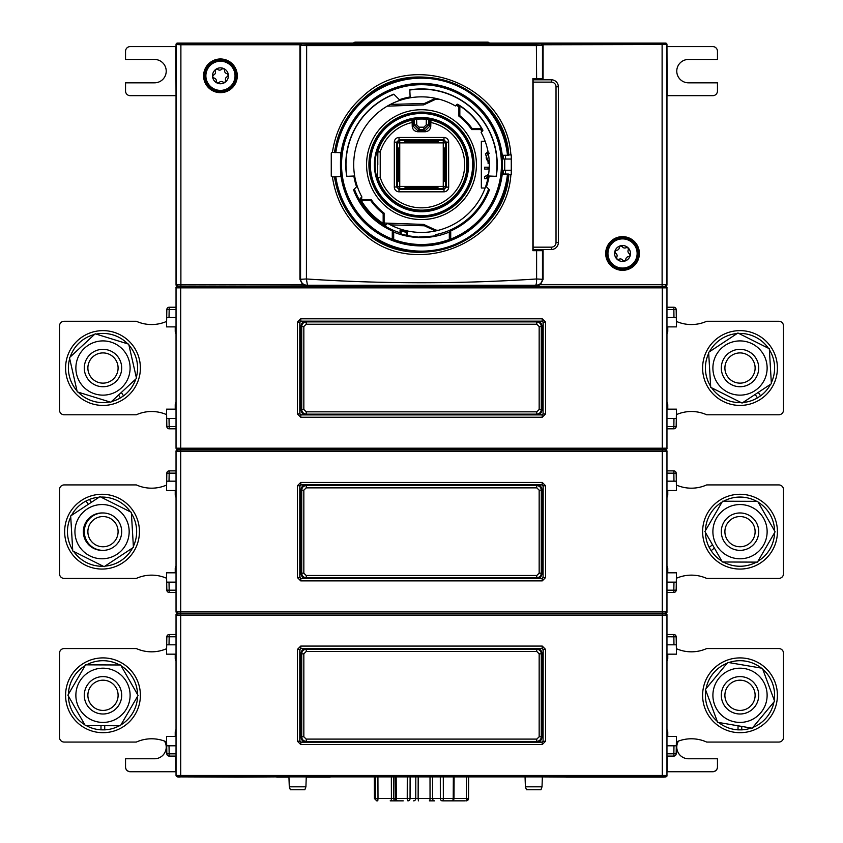 <?xml version="1.0" encoding="UTF-8"?>
<svg xmlns="http://www.w3.org/2000/svg" width="843" height="843" viewBox="0 0 843 843"><rect width="100%" height="100%" fill="white"/><g stroke="black" fill="none" stroke-linecap="round" stroke-linejoin="round"><path stroke-width="1.26" d="M542.26 417.253L300.74 417.253L297.463 413.976L297.463 322.068L299.802 322.068L299.802 413.976L300.74 414.914L542.26 414.914L543.187 413.976L545.526 413.976L542.26 417.253L542.123 414.777L543.061 413.85L543.061 322.205L542.123 321.267L300.877 321.267L299.939 322.205L299.939 413.85L300.877 414.777L542.123 414.777M543.061 413.85L543.187 322.068L542.26 321.141L300.74 321.141L299.939 322.205M300.877 321.267L300.74 318.802L542.26 318.802L545.526 322.068L545.526 413.976M542.123 321.267L542.26 318.802M297.463 413.976L299.939 413.85M543.061 322.205L545.526 322.068M300.74 417.253L300.877 414.777M176.039 347.2L176.039 388.855M176.039 318.675L176.039 330.414M176.039 287.99L176.039 292.068M176.039 405.641L176.039 417.369M176.039 443.976L176.039 448.054M665.559 449.593L666.961 448.191L666.961 287.863C667.256 286.525 665.696 286.051 662.282 286.441L662.282 287.853L666.961 287.863L665.559 286.462L662.282 286.441L177.441 286.462L176.039 287.863L176.039 448.191L177.441 449.593L665.559 449.593L666.961 448.191L666.961 287.863L665.559 286.462M306.188 411.827L536.812 411.827L539.162 409.498L541.28 409.498C541.122 412.269 539.562 413.818 536.601 414.155L306.399 414.155C303.427 413.818 301.868 412.269 301.72 409.498L303.838 409.498L306.188 411.827L306.399 414.155L305.777 414.777C302.943 414.503 301.383 412.944 301.109 410.109L301.109 325.935C301.383 323.111 302.943 321.552 305.777 321.267L306.399 321.889L306.188 324.228L303.838 326.547L303.838 409.498M539.162 409.498L539.162 326.547L541.28 326.547L541.28 409.498L541.891 410.109C541.606 412.944 540.057 414.503 537.223 414.777L536.601 414.155L536.812 411.827M301.109 410.109L301.72 409.498L301.72 326.547L303.838 326.547M301.109 325.935L301.72 326.547C301.878 323.775 303.438 322.226 306.399 321.889L536.601 321.889C539.562 322.226 541.122 323.786 541.28 326.547L541.891 325.935C541.606 323.111 540.057 321.552 537.223 321.267L536.601 321.889L536.812 324.228L306.188 324.228M539.162 326.547L536.812 324.228M541.891 410.109L541.891 325.935M542.26 580.89L300.74 580.89L297.463 577.613L297.463 485.716L299.802 485.716L299.802 577.613L300.74 578.551L542.26 578.551L543.187 577.613L545.526 577.613L542.26 580.89L542.123 578.414L543.061 577.487L543.061 485.842L542.123 484.915L300.877 484.915L299.939 485.842L299.939 577.487L300.877 578.414L542.123 578.414M543.061 577.487L543.187 485.716L542.26 484.778L300.74 484.778L299.939 485.842M300.877 484.915L300.74 482.438L542.26 482.438L545.526 485.716L545.526 577.613M542.123 484.915L542.26 482.438M297.463 577.613L299.939 577.487M543.061 485.842L545.526 485.716M300.74 580.89L300.877 578.414M176.039 510.837L176.039 509.899L176.039 510.837M176.039 451.637L176.039 611.828L177.441 613.23L662.282 613.24L665.559 613.23L666.961 611.828L666.961 451.5L665.559 450.099L662.282 450.088L177.441 450.099L176.039 451.5L176.039 611.691M306.188 575.463L536.812 575.463L539.162 573.145L541.28 573.145C541.122 575.906 539.562 577.466 536.601 577.803L306.399 577.803C303.427 577.466 301.868 575.906 301.72 573.145L303.838 573.145L306.188 575.463L306.399 577.803L305.777 578.414C302.943 578.14 301.383 576.58 301.109 573.746L301.109 489.583C301.383 486.748 302.943 485.189 305.777 484.915L306.399 485.526L306.188 487.865L303.838 490.183L303.838 573.145M539.162 573.145L539.162 490.183L541.28 490.183L541.28 573.145L541.891 573.746C541.606 576.58 540.057 578.14 537.223 578.414L536.601 577.803L536.812 575.463M301.109 573.746L301.72 573.145L301.72 490.183L303.838 490.183M301.109 489.583L301.72 490.183C301.878 487.423 303.438 485.863 306.399 485.526L536.601 485.526C539.562 485.863 541.122 487.423 541.28 490.183L541.891 489.583C541.606 486.748 540.057 485.189 537.223 484.915L536.601 485.526L536.812 487.865L306.188 487.865M539.162 490.183L536.812 487.865M541.891 573.746L541.891 489.583M542.26 744.527L300.74 744.527L297.463 741.26L297.463 649.352L299.802 649.352L299.802 741.26L300.74 742.188L542.26 742.188L543.187 741.26L545.526 741.26L542.26 744.527L542.123 742.061L543.061 741.123L543.061 649.479L542.123 648.552L300.877 648.552L299.939 649.479L299.939 741.123L300.877 742.061L542.123 742.061M543.061 741.123L543.187 649.352L542.26 648.415L300.74 648.415L299.939 649.479M300.877 648.552L300.74 646.075L542.26 646.075L545.526 649.352L545.526 741.26M542.123 648.552L542.26 646.075M297.463 741.26L299.939 741.123M543.061 649.479L545.526 649.352M300.74 744.527L300.877 742.061M176.039 674.474L176.039 716.129M176.039 645.959L176.039 658.625M176.039 615.274L176.039 619.352M176.039 732.915L176.039 744.654M176.039 771.261L176.039 775.328M665.559 776.867L666.961 775.465L666.961 615.137C667.256 613.799 665.696 613.335 662.282 613.725L662.282 615.127L666.961 615.137L665.559 613.736L662.282 613.725L177.441 613.736L176.039 615.137L176.039 775.465L177.441 776.867L665.559 776.867L666.961 775.465L666.961 615.137L665.559 613.736M306.188 739.1L536.812 739.1L539.162 736.782L541.28 736.782C541.122 739.543 539.562 741.102 536.601 741.44L306.399 741.44C303.427 741.102 301.868 739.543 301.72 736.782L303.838 736.782L306.188 739.1L306.399 741.44L305.777 742.061C302.943 741.777 301.383 740.217 301.109 737.383L301.109 653.22C301.383 650.385 302.943 648.825 305.777 648.552L306.399 649.173L306.188 651.502L303.838 653.831L303.838 736.782M539.162 736.782L539.162 653.831L541.28 653.831L541.28 736.782L541.891 737.383C541.606 740.217 540.057 741.777 537.223 742.061L536.601 741.44L536.812 739.1M301.109 737.383L301.72 736.782L301.72 653.831L303.838 653.831M301.109 653.22L301.72 653.831C301.878 651.059 303.438 649.51 306.399 649.173L536.601 649.173C539.562 649.51 541.122 651.059 541.28 653.831L541.891 653.22C541.606 650.385 540.057 648.825 537.223 648.552L536.601 649.173L536.812 651.502L306.188 651.502M539.162 653.831L536.812 651.502M541.891 737.383L541.891 653.22M399.919 800.85L397.548 800.85A2.339 1.254 -90 0 1 396.294 798.521L407.232 798.521L407.285 777.12M465.21 800.85L443.007 800.85M403.239 800.85L390.204 800.85M394.345 800.85L399.076 800.85L394.345 800.85M393.692 777.12L393.755 798.521A2.339 2.139 -90 0 0 395.894 800.85L399.076 800.85M432.575 777.12L432.617 798.521A2.339 1.918 -90 0 0 434.535 800.85L429.382 800.85A2.339 0.664 -90 0 0 430.046 798.521L430.014 777.12M443.302 777.12L443.344 798.521L453.987 798.521A2.339 2.339 0 0 1 451.648 800.85A2.339 1.57 -90 0 0 453.218 798.521L453.344 777.12M426.231 124.901L423.892 127.198L419.097 127.198L419.097 129.443L423.892 129.443L428.476 124.943L426.231 124.901L426.326 119.274L428.571 119.748L429.814 121.118L429.74 126.229L425.167 130.728L417.833 130.728L419.097 129.443L414.524 124.943L414.429 119.748L416.663 119.274A45.638 45.638 0 0 1 426.326 119.274L426.442 118.241A46.66 46.66 0 0 0 416.558 118.241L413.218 118.758L414.103 119.98L412.891 118.979L411.942 120.127L412.153 122.477A43.193 43.193 0 0 0 380.214 151.951L377.875 151.951L377.548 178.463L377.548 150.834L377.875 151.951L377.98 151.266L380.214 151.951L380.214 177.336L377.875 177.336L377.664 179.201L377.548 150.834L377.548 178.463M429.814 122.456L430.836 122.477L431.058 120.127L429.772 118.758L426.442 118.241M419.097 127.198L416.769 124.901L416.558 118.241M417.833 131.761L417.833 130.728L413.249 126.229L413.186 122.456L412.153 122.477L412.227 126.25C412.554 129.537 414.429 131.371 417.833 131.761L425.167 131.761C428.529 131.413 430.404 129.58 430.773 126.25L430.836 122.477A43.193 43.193 0 0 1 426.937 207.494A43.193 43.193 0 0 1 380.214 177.336L377.98 178.021A45.533 45.533 0 0 0 466.99 166.535A45.533 45.533 0 0 0 431.058 120.127L429.814 121.118M413.186 122.456L413.186 121.118L411.942 120.127A45.533 45.533 0 0 0 377.98 151.266L377.664 150.096L377.548 150.834M397.959 157.63L397.959 171.656M377.812 164.648L377.759 157.63L377.812 164.648M467.191 160.591L466.737 171.656L466.737 157.63L467.191 160.591M445.062 164.648L445.03 157.63L445.062 164.648M438.455 140.96A0.843 0.843 152.2 0 1 439.108 140.644L443.26 140.644L443.26 142.888L397.496 142.888A2.244 2.244 135 0 1 399.74 140.644L403.881 140.644A0.843 0.843 -152.2 0 1 404.545 140.96L437.654 141.361L438.455 140.96L437.886 140.444A0.843 0.843 143.3 0 1 438.655 139.938L439.108 140.644L437.654 141.793L405.346 141.793L403.881 140.644L404.345 139.938A0.843 0.843 -143.3 0 1 405.114 140.444L404.545 140.96L405.241 141.35M398.212 148.494L397.812 147.694L397.295 148.263A0.843 0.843 53.3 0 1 396.79 147.483L397.496 147.03L398.644 148.494L397.928 149.211L397.928 180.086L398.644 180.802L397.496 182.257A0.843 0.843 117.8 0 1 397.812 181.593L398.212 148.494M405.241 187.936L404.545 188.326A0.843 0.843 -27.8 0 1 403.881 188.653L405.346 187.504L437.654 187.504L439.108 188.653L438.655 189.359A0.843 0.843 36.7 0 1 437.886 188.843L438.455 188.326L437.654 187.936L405.346 187.936L404.545 188.326L405.114 188.843A0.843 0.843 -36.7 0 1 404.345 189.359L403.881 188.653L399.74 188.653A2.244 2.244 45 0 1 397.496 186.408L397.496 182.257L396.79 181.803A0.843 0.843 126.7 0 1 397.295 181.024L397.812 181.593M446.21 181.803L445.504 182.257L444.356 180.802L444.356 148.494L445.504 147.03L446.21 147.483A0.843 0.843 -53.3 0 1 445.694 148.263L445.178 147.694L444.788 148.494L444.788 180.802L445.178 181.593L445.694 181.024A0.843 0.843 -126.7 0 1 446.21 181.803L445.705 149.211L446.221 180.086M404.345 139.938L436.937 139.917L436.937 141.076A1.033 1.033 111.8 0 0 437.886 140.444L406.063 140.433L405.346 141.793M428.897 119.98L430.109 118.979A46.47 46.47 0 0 1 460.225 190.339A46.47 46.47 0 0 1 382.775 190.339A46.47 46.47 0 0 1 412.88 118.979L413.218 118.758M377.664 179.201L377.664 150.096M533.103 78.62L533.103 250.677M439.15 285.229L533.05 285.229L533.703 285.882L439.171 285.882L435.525 285.851L435.525 285.261L439.15 285.229L439.171 285.882M511.279 155.291L511.279 173.995M543.092 279.339L543.092 249.507L543.082 250.677L532.871 250.677L532.871 78.62L543.082 78.62L543.082 79.79L543.092 44.816A1.401 1.401 -45 0 0 543.092 44.763L666.961 44.489A1.401 1.401 -45 0 0 665.559 43.088L666.792 44.658L666.792 284.639L540.532 284.523L543.092 279.339L536.612 278.97C459.878 284.007 383.144 284.007 306.42 278.97L299.939 279.339L299.939 44.816L300.877 45.49L306.42 45.617L536.612 45.617L542.47 45.438L543.092 44.816M439.171 43.415L533.703 43.415L533.05 44.068L439.15 44.068L439.171 43.415L435.525 43.446L435.525 44.036L439.15 44.068M309.118 43.499L311.952 44.068L403.85 44.068L403.829 43.415L309.107 43.488M311.446 285.882L309.107 285.798L311.952 285.229L403.85 285.229L403.829 285.882L311.446 285.882L311.457 285.229M435.525 43.446L407.475 43.446L407.475 44.036L403.85 44.068M407.475 43.446L403.829 43.415M385.694 224.533L385.968 225.007L387.611 223.363A67.798 67.798 0 0 0 401.247 229.338L401.426 230.044A0.938 0.938 166.6 0 0 400.214 230.961L401.152 230.94L401.205 233.975L400.256 233.648L400.046 230.255L401.247 229.338A67.798 67.798 0 0 0 485.789 186.155L489.435 189.801A72.445 72.445 0 0 1 450.72 230.94L449.319 232.067A72.941 72.941 0 0 1 393.681 232.067L392.28 230.94A72.445 72.445 0 0 1 353.554 189.801L356.568 186.798A68.61 68.61 0 0 1 353.839 176.018L354.661 175.987A67.798 67.798 0 0 1 410.162 97.809L409.814 89.843A75.712 75.712 0 0 1 496.306 176.335L489.161 176.018A68.61 68.61 0 0 1 486.432 186.798L485.789 186.155A67.798 67.798 0 0 0 481.132 132.404L482.807 130.739L482.417 129.896L481.648 131.139L482.006 130.128A69.663 69.663 0 0 0 481.342 128.979M360.193 198.558L360.994 199.169L360.193 198.558L361.858 196.883A67.798 67.798 0 0 1 354.661 175.987L346.694 176.335A75.712 75.712 0 0 1 393.818 94.174L399.35 99.706A68.61 68.61 0 0 1 410.119 96.987L410.162 97.809A67.798 67.798 0 0 1 455.389 105.933L457.633 105.09L457.032 104.279L457.875 104.69A70.138 70.138 0 0 1 459.846 105.923L460.647 106.45L459.835 107.261L459.835 115.691A62.182 62.182 0 0 1 472.196 128.642L471.711 129.58L480.731 129.58L481.68 128.631A70.138 70.138 0 0 1 482.417 129.896L482.881 130.18A70.401 70.401 0 0 0 457.601 104.205M393.976 94.332A75.512 75.512 0 0 0 346.894 176.324M406.516 230.761L407.264 232.299A0.938 0.938 178.8 0 0 406.526 231.403L406.516 230.761M407.317 235.439L406.379 235.292L406.326 232.31L407.264 232.299L407.327 235.713L419.161 237.178M419.161 245.471A80.865 80.865 0 0 1 409.814 244.66L407.475 244.512A81.086 81.086 0 0 0 435.525 244.512L433.186 244.691A80.896 80.896 0 0 1 419.161 245.503L419.161 245.503M605.695 253.48A16.839 16.839 0 0 1 630.964 238.896A16.839 16.839 0 0 1 630.964 268.063A16.839 16.839 0 0 1 605.695 253.48M450.12 240.308A80.896 80.896 0 0 0 425.03 83.826A80.896 80.896 0 0 0 392.88 240.308L393.744 240.529A80.791 80.791 0 0 0 449.256 240.529L450.72 239.423L450.72 231.403M449.256 240.529L449.319 239.507A79.864 79.864 0 0 1 393.681 239.507L393.681 232.067M449.319 232.067L449.319 239.507M392.88 240.213L392.28 239.075A79.959 79.959 0 0 1 357.759 116.366A79.959 79.959 0 0 1 485.231 116.366A79.959 79.959 0 0 1 450.72 239.075M392.88 240.308L392.28 239.423M450.12 240.213L450.72 239.328M237.294 75.817A16.839 16.839 0 0 1 212.036 90.401A16.839 16.839 0 0 1 212.036 61.223A16.839 16.839 0 0 1 237.294 75.817M237.052 75.817A16.597 16.597 0 0 0 220.455 59.21A16.597 16.597 0 0 0 203.858 75.817A16.597 16.597 0 0 0 220.455 92.414A16.597 16.597 0 0 0 237.052 75.817M639.142 253.48A16.597 16.597 0 0 0 622.545 236.883A16.597 16.597 0 0 0 605.938 253.48A16.597 16.597 0 0 0 622.545 270.076A16.597 16.597 0 0 0 639.142 253.48M540.532 284.523L536.601 285.925L536.18 285.261C539.973 284.85 542.07 282.753 542.47 278.97L542.47 250.677M536.601 285.925L177.441 286.209L306.43 285.925L306.852 285.261C303.048 284.85 300.951 282.753 300.561 278.97L300.561 45.438L301.963 44.036L301.288 43.362L180.887 43.362L180.887 44.763L299.939 44.763L301.288 43.362M299.939 279.339L302.489 284.523L176.039 284.808L176.039 44.489L180.887 44.763L180.887 285.925M306.43 285.925L302.489 284.523M665.39 43.256L541.733 43.362L543.092 44.763M403.829 285.882L435.525 285.851M435.525 285.261L403.85 285.229M665.559 286.209A1.401 1.401 45 0 0 666.961 284.808L665.39 286.04M176.039 284.808A1.401 1.401 135 0 0 177.441 286.209M177.61 286.04L176.208 284.639L176.208 44.658L177.441 43.088A1.401 1.401 -135 0 0 176.039 44.489M496.095 176.324A75.512 75.512 0 0 0 409.814 90.043M511.279 174.364L508.856 174.322C504.588 242.057 413.628 277.737 364.302 231.267C347.769 216.767 337.822 198.642 334.481 176.893L332.427 176.935C335.756 199.127 345.767 217.684 362.469 232.594C412.849 280.982 506.706 244.301 510.9 174.364M332.427 176.935L331.267 176.229L331.267 153.057L331.963 152.362L341.088 152.72C340.256 152.246 340.256 177.041 341.088 176.566L334.481 176.893M511.279 154.933L510.869 154.933C506.759 84.974 412.817 48.304 362.479 96.703C345.756 111.592 335.746 130.149 332.416 152.362M407.475 44.036L435.525 44.036M306.852 285.261L307.442 285.229L306.42 278.97L306.652 44.215L301.963 44.036M393.681 239.507L392.28 239.328M393.744 240.529L393.649 239.728M407.475 285.261L407.475 285.851M401.205 233.975A72.245 72.245 0 0 0 406.379 235.292M488.645 189.001A71.423 71.423 0 0 1 435.694 234.649L435.673 235.545L433.186 236.103L419.161 237.02M400.046 230.255L400.088 232.784A71.423 71.423 0 0 1 354.355 189.001M400.088 232.784L400.256 233.648M341.078 176.598A81.307 81.307 0 0 0 502.259 174.027L502.259 155.27A81.307 81.307 0 0 0 341.078 152.699M666.961 44.489L666.961 284.808M392.28 231.403L392.28 239.233M472.196 128.642L480.352 128.642L481.184 127.809L481.68 128.631M480.352 128.642L480.763 129.58A68.863 68.863 0 0 1 481.416 130.707M459.835 115.691L458.898 116.144A61.244 61.244 0 0 1 471.711 129.58M383.618 223.669A70.138 70.138 0 0 1 383.144 223.363L382.343 222.847L383.165 222.025L383.165 213.606L384.092 213.142A61.244 61.244 0 0 1 371.278 199.707L370.794 200.645L362.648 200.645L361.805 201.488L361.31 200.655A70.138 70.138 0 0 1 360.583 199.401M383.165 213.606A62.182 62.182 0 0 1 370.794 200.645M371.278 199.707L362.237 199.707A68.863 68.863 0 0 1 361.573 198.579L360.994 199.169A69.663 69.663 0 0 0 361.658 200.318M383.481 223.026A69.663 69.663 0 0 0 384.197 223.479M385.177 223.153A68.863 68.863 0 0 1 384.092 222.468L384.092 213.142M386.368 223.859L387.611 223.363M382.343 222.847A70.138 70.138 0 0 1 361.805 201.488M360.119 199.117A70.401 70.401 0 0 0 385.399 225.081L385.114 224.607M385.968 225.007L385.399 225.081M481.132 132.404L481.648 131.139M334.871 176.608A87.451 87.451 0 0 0 508.445 174.037L502.259 174.027M502.259 155.27L508.445 155.249A87.451 87.451 0 0 0 334.871 152.678M334.481 152.393C337.822 130.633 347.769 112.509 364.313 98.03C413.607 51.549 504.641 87.219 508.814 154.964L510.869 154.933M481.184 127.809A70.138 70.138 0 0 0 460.647 106.45M177.441 43.088L665.559 43.088M536.612 78.62L536.38 44.215L306.652 44.215M361.858 196.883L361.573 198.579M459.509 106.26A69.663 69.663 0 0 0 457.633 105.09L456.632 105.428M457.054 105.67A68.863 68.863 0 0 1 458.898 106.829L458.898 116.144M307.442 285.229L535.579 285.229C536.274 284.734 536.622 282.647 536.612 278.97L536.612 250.677M505.526 174.027L505.526 170.254L511.279 170.254L511.279 159.032L505.526 159.032L505.526 155.27M361.31 200.655L362.258 199.707L362.648 200.645M383.144 223.363L384.092 222.415L383.165 222.025M459.856 105.923L458.898 106.871L459.835 107.261M457.032 104.279L455.389 105.933M482.881 130.18L482.807 130.739M385.198 224.754L385.82 224.765M390.404 224.891L424.377 225.776L435.515 230.971M435.515 98.315L424.377 103.51L390.404 104.406M439.15 99.189L435.863 99.189L438.328 98.979M424.377 103.51L423.692 104.869L436.916 98.694M387.222 106.155L423.692 104.869M505.526 170.254L503.187 170.339L503.187 174.027M503.187 155.27L503.187 158.958L505.526 159.032M437.011 230.634L423.692 224.428L424.377 225.776M423.692 224.428L385.367 223.089L383.302 223.774M533.103 249.507L551.343 249.507A7.018 7.018 0 0 0 558.351 242.489L558.351 86.797A7.018 7.018 0 0 0 551.343 79.79A7.018 7.018 0 0 1 558.351 86.797A7.018 7.018 0 0 0 551.343 79.79L533.103 79.79M438.328 230.318L435.863 230.097M178.379 286.209L664.621 286.209M178.379 43.088L664.621 43.088M176.039 283.87L176.039 45.427M666.961 283.87L666.961 45.427M504.725 159.032L504.725 170.265L504.725 159.032M485.136 188.021L481.342 188.021L481.342 141.266L485.136 141.266L481.342 141.266L481.342 188.021L485.136 188.021M489.741 43.088L354.06 42.614L477.602 42.15M472.638 164.648A51.138 51.138 0 0 0 395.925 120.349A51.138 51.138 0 0 0 395.925 208.938A51.138 51.138 0 0 0 472.638 164.648M369.171 164.648A52.319 52.319 0 0 1 421.5 112.319A52.319 52.319 0 0 1 473.819 164.648A52.319 52.319 0 0 1 421.5 216.967A52.319 52.319 0 0 1 369.171 164.648M382.912 191.656A47.103 47.103 0 0 1 417.401 117.714A47.103 47.103 0 0 1 464.187 184.554A47.103 47.103 0 0 1 382.912 191.656M276.567 286.441L276.567 286.209A1.401 1.338 -90 0 0 275.819 286.441M261.962 286.441A1.401 1.401 0 0 1 262.742 286.209L262.521 286.441M251.425 286.441A1.401 1.401 0 0 0 250.634 286.209L250.866 286.441M354.871 42.15L488.013 42.15M486.632 178.674A66.629 66.629 0 0 0 487.296 175.102M487.981 169.043A66.629 66.629 0 0 0 488.076 167.199M488.118 163.563A66.629 66.629 0 0 0 488.044 161.319M487.349 154.543A66.629 66.629 0 0 0 486.969 152.309M489.319 153.205C485.779 155.344 485.252 157.968 487.77 161.087L489.235 161.982M487.823 178.674L484.62 178.674L484.62 176.693L488.592 174.322M489.151 169.043L484.62 169.043L484.62 167.199L489.246 167.199M489.288 164.027L485.41 153.932L488.034 151.656M166.219 747.14A11.686 11.686 0 0 0 164.49 741.071M175.86 756.087L175.86 771.619L130.222 771.619A4.679 4.679 180 0 1 125.544 766.94L125.544 758.763L154.532 758.763A11.686 11.686 0 0 0 164.585 741.102M176.039 771.735L130.222 771.735A4.679 4.679 180 0 1 125.544 767.067M678.51 741.071A11.686 11.686 0 0 0 676.771 747.14M678.415 741.102A11.686 11.686 0 0 0 688.468 758.763L717.456 758.763L717.456 766.94A4.679 4.679 180 0 1 712.778 771.619L667.129 771.619L667.129 756.087M717.456 766.94L717.456 767.067A4.679 4.679 180 0 1 712.778 771.735L666.961 771.735M667.129 46.597L712.778 46.597A4.679 4.679 0 0 1 717.456 51.265L717.456 59.453L688.468 59.453A11.686 11.686 0 0 0 676.771 71.139A11.686 11.686 0 0 0 688.468 82.825L717.456 82.825L717.456 91.012A4.679 4.679 0 0 1 712.778 95.68L667.129 95.68L666.961 46.597M175.86 95.68L130.222 95.68A4.679 4.679 0 0 1 125.544 91.012L125.544 82.825L154.532 82.825A11.686 11.686 0 0 0 166.219 71.139A11.686 11.686 0 0 0 154.532 59.453L125.544 59.453L125.544 51.265A4.679 4.679 0 0 1 130.222 46.597L175.86 46.597L176.039 95.68M573.967 613.483L568.983 613.483M133.278 511.079A37.408 37.408 -90.1 0 1 104.269 568.993A37.408 37.408 -90.1 0 1 68.61 514.904A37.408 37.408 -90.1 0 1 133.278 511.079M88.273 504.346L86.06 500.984L89.506 499.414L91.402 502.291M89.506 499.414A34.595 34.595 -90.1 0 1 99.137 497.191M100.875 497.085A34.595 34.595 -90.1 0 1 130.454 511.891M131.413 513.355A34.595 34.595 -90.1 0 1 133.373 546.369M132.583 547.929A34.595 34.595 -90.1 0 1 104.975 566.138M103.225 566.243A34.595 34.595 -90.1 0 1 73.657 551.427M72.698 549.963A34.595 34.595 -90.1 0 1 70.738 516.949M71.518 515.389A34.595 34.595 -90.1 0 1 86.06 500.984M104.132 566.686L72.751 550.974L104.132 566.686L133.426 547.381L104.132 566.686M72.751 550.974L70.675 515.948L72.751 550.974M131.35 512.344L133.426 547.381L131.35 512.344L99.98 496.632L70.675 515.948L99.98 496.632L131.35 512.344M124.69 516.738A27.113 27.113 89.9 0 0 77.809 519.52A27.113 27.113 89.9 0 0 103.657 558.73A27.113 27.113 89.9 0 0 124.69 516.738M102.456 550.363A18.704 18.704 -90.1 0 1 83.352 531.585A18.704 18.704 -90.1 0 1 102.604 512.966M83.362 532.133A19.642 19.642 -90.1 0 1 83.362 531.037M134.216 347.442A37.408 37.408 89.5 0 0 69.547 351.268A37.408 37.408 89.5 0 0 105.206 405.367A37.408 37.408 89.5 0 0 134.216 347.442M140.391 695.454A37.408 37.408 89.5 0 0 84.416 662.83A37.408 37.408 89.5 0 0 84.152 727.614A37.408 37.408 89.5 0 0 140.391 695.454M121.329 392.459L123.563 395.841L120.444 397.896L118.557 395.04M123.563 395.841A34.595 34.595 89.5 0 0 135.776 379.065M136.292 377.401A34.595 34.595 89.5 0 0 128.947 345.156M127.757 343.87A34.595 34.595 89.5 0 0 96.165 334.113M94.458 334.492A34.595 34.595 89.5 0 0 70.201 356.979M69.684 358.654A34.595 34.595 89.5 0 0 77.029 390.899M78.22 392.174A34.595 34.595 89.5 0 0 109.822 401.942M111.518 401.553A34.595 34.595 89.5 0 0 120.444 397.896M104.732 725.697L104.722 729.859L100.981 729.838L100.991 725.686M104.722 729.859A34.595 34.595 89.5 0 0 119.4 725.76M120.918 724.896A34.595 34.595 89.5 0 0 137.567 696.318M137.578 694.569A34.595 34.595 89.5 0 0 121.16 665.865M119.653 664.979A34.595 34.595 89.5 0 0 86.576 664.842M85.059 665.717A34.595 34.595 89.5 0 0 68.409 694.284M68.399 696.033A34.595 34.595 89.5 0 0 84.816 724.748M86.323 725.623A34.595 34.595 89.5 0 0 100.981 729.838M110.781 402.237L77.25 391.879L110.781 402.237L136.513 378.381L110.781 402.237M77.25 391.879L69.463 357.664L77.25 391.879M128.726 344.165L136.513 378.381L128.726 344.165L95.196 333.807L69.463 357.664L95.196 333.807L128.726 344.165M122.878 349.592A27.113 27.113 89.5 0 0 77.082 360.024A27.113 27.113 89.5 0 0 109.01 394.461A27.113 27.113 89.5 0 0 122.878 349.592M115.702 381.742A18.704 18.704 -90.5 0 1 84.753 372.174A18.704 18.704 -90.5 0 1 108.505 350.161A18.704 18.704 -90.5 0 1 115.702 381.742M85.564 664.842L67.893 695.159L85.564 664.842L120.654 664.99L85.564 664.842M67.893 695.159L85.322 725.623L67.893 695.159M138.083 695.443L120.654 664.99L138.083 695.443L120.412 725.76L85.322 725.623L120.412 725.76L138.083 695.443M130.107 695.412A27.113 27.113 89.5 0 0 89.527 671.766A27.113 27.113 89.5 0 0 89.337 718.731A27.113 27.113 89.5 0 0 130.107 695.412M102.909 714A18.704 18.704 -90.5 0 1 86.829 685.886A18.704 18.704 -90.5 0 1 119.221 686.023A18.704 18.704 -90.5 0 1 102.909 714M115.607 359.708A15.121 15.121 -90.5 0 1 103.879 383.112A15.121 15.121 -90.5 0 1 89.474 361.257A15.121 15.121 -90.5 0 1 115.607 359.708M118.6 357.738A18.704 18.704 89.5 0 0 86.271 359.645A18.704 18.704 89.5 0 0 104.1 386.695A18.704 18.704 89.5 0 0 118.6 357.738M115.607 523.345A15.121 15.121 -90.1 0 1 103.879 546.749A15.121 15.121 -90.1 0 1 89.474 524.894A15.121 15.121 -90.1 0 1 115.607 523.345M118.6 521.374A18.704 18.704 89.9 0 0 86.271 523.292A18.704 18.704 89.9 0 0 104.1 550.331A18.704 18.704 89.9 0 0 118.6 521.374M108.821 681.355A15.121 15.121 -90.5 0 1 112.151 707.33A15.121 15.121 -90.5 0 1 87.999 697.224A15.121 15.121 -90.5 0 1 108.821 681.355M110.201 678.046A18.704 18.704 89.5 0 0 84.437 697.688A18.704 18.704 89.5 0 0 114.321 710.175A18.704 18.704 89.5 0 0 110.201 678.046M227.304 76.681L228.369 75.016L226.988 73.604A2.782 2.782 0 0 1 224.628 70.317L223.722 68.568L221.814 69.042A2.782 2.782 0 0 1 217.779 69.453L215.819 69.358L215.271 71.255A2.782 2.782 0 0 1 213.606 74.943L212.552 76.608L213.922 78.02A2.782 2.782 0 0 1 216.282 81.307A1.591 1.591 0 0 0 217.188 83.057L219.106 82.582A2.782 2.782 0 0 1 223.132 82.171A1.591 1.591 0 0 0 225.102 82.266L225.639 80.37A2.782 2.782 0 0 1 227.304 76.681A1.591 1.591 0 0 0 226.988 73.604M217.779 69.453A1.591 1.591 0 0 0 215.271 71.255M216.282 81.307L217.188 83.057A1.591 1.591 0 0 0 219.106 82.582M223.132 82.171L225.102 82.266A1.591 1.591 0 0 0 225.639 80.37M213.606 74.943A1.591 1.591 0 0 0 213.922 78.02M224.628 70.317A1.591 1.591 0 0 0 221.814 69.042M228.369 75.016A7.945 7.945 0 0 1 217.188 83.057A7.945 7.945 0 0 1 215.819 69.358A7.945 7.945 0 0 1 228.369 75.016M233.553 66.386A16.133 16.133 0 0 0 205.755 69.189A16.133 16.133 0 0 0 222.067 91.866A16.133 16.133 0 0 0 233.553 66.386M616.707 257.168L616.95 259.128L618.91 259.349A2.782 2.782 0 0 1 622.819 260.371L624.642 261.14L625.812 259.56A2.782 2.782 0 0 1 628.657 256.683L630.227 255.492L629.436 253.69A2.782 2.782 0 0 1 628.372 249.781L628.13 247.831L626.17 247.61A2.782 2.782 0 0 1 622.26 246.588A1.591 1.591 0 0 0 620.448 245.808L619.278 247.399A2.782 2.782 0 0 1 616.423 250.276A1.591 1.591 0 0 0 614.853 251.456L615.643 253.269A2.782 2.782 0 0 1 616.707 257.168A1.591 1.591 0 0 0 618.91 259.349M628.657 256.683A1.591 1.591 0 0 0 629.436 253.69M622.26 246.588L620.448 245.808A1.591 1.591 0 0 0 619.278 247.399M616.423 250.276L614.853 251.456A1.591 1.591 0 0 0 615.643 253.269M628.372 249.781A1.591 1.591 0 0 0 626.17 247.61M622.819 260.371A1.591 1.591 0 0 0 625.812 259.56M616.95 259.128A7.945 7.945 0 0 1 620.448 245.808A7.945 7.945 0 0 1 630.227 255.492A7.945 7.945 0 0 1 616.95 259.128M628.13 247.831A7.945 7.945 0 0 1 630.227 255.492M618.446 269.075A16.133 16.133 0 0 0 638.098 249.222A16.133 16.133 0 0 0 611.08 242.131A16.133 16.133 0 0 0 618.446 269.075M709.058 347.021A37.408 37.408 89.5 0 0 737.298 405.325A37.408 37.408 89.5 0 0 773.674 351.721A37.408 37.408 89.5 0 0 709.058 347.021M717.435 501.848A37.408 37.408 89.9 0 0 725.475 566.127A37.408 37.408 89.9 0 0 777.13 527.023A37.408 37.408 89.9 0 0 717.435 501.848M762.936 665.749A37.408 37.408 89.5 0 0 702.957 690.227A37.408 37.408 89.5 0 0 754.148 729.933A37.408 37.408 89.5 0 0 762.936 665.749M758.3 392.374L760.586 395.841L757.467 397.896L755.18 394.429M760.586 395.841A34.595 34.595 89.5 0 0 770.544 384.303M771.324 382.733A34.595 34.595 89.5 0 0 769.374 349.719M768.405 348.264A34.595 34.595 89.5 0 0 738.837 333.449M737.098 333.554A34.595 34.595 89.5 0 0 709.479 351.752M708.7 353.312A34.595 34.595 89.5 0 0 710.649 386.326M711.618 387.791A34.595 34.595 89.5 0 0 741.187 402.606M742.925 402.501A34.595 34.595 89.5 0 0 757.467 397.896M741.766 726.434L741.756 729.859L738.015 729.848L738.036 725.791M741.756 729.859A34.595 34.595 89.5 0 0 751.208 728.036M752.841 727.435A34.595 34.595 89.5 0 0 773.958 701.977M774.253 700.248A34.595 34.595 89.5 0 0 762.767 669.237M761.419 668.12A34.595 34.595 89.5 0 0 728.816 662.566M727.172 663.178A34.595 34.595 89.5 0 0 706.065 688.626M705.77 690.354A34.595 34.595 89.5 0 0 717.256 721.366M718.605 722.483A34.595 34.595 89.5 0 0 738.015 729.848M714.369 548.045L711.123 550.7L709.216 547.423L712.483 544.757M709.216 547.423A34.595 34.595 -90.1 0 1 705.422 532.397M705.433 530.647A34.595 34.595 -90.1 0 1 722.082 502.07M723.6 501.206A34.595 34.595 -90.1 0 1 756.677 501.343M758.184 502.217A34.595 34.595 -90.1 0 1 774.601 530.932M774.591 532.681A34.595 34.595 -90.1 0 1 757.941 561.259M756.424 562.123A34.595 34.595 -90.1 0 1 723.347 561.986M721.84 561.111A34.595 34.595 -90.1 0 1 711.123 550.7M742.082 403.059L710.712 387.337L742.082 403.059L771.387 383.744L742.082 403.059M710.712 387.337L708.636 352.311L710.712 387.337M769.311 348.717L771.387 383.744L769.311 348.717L737.931 332.996L708.636 352.311L737.931 332.996L769.311 348.717M762.652 353.101A27.113 27.113 89.5 0 0 715.77 355.883A27.113 27.113 89.5 0 0 741.619 395.093A27.113 27.113 89.5 0 0 762.652 353.101M750.302 383.639A18.704 18.704 -90.5 0 1 721.345 369.129A18.704 18.704 -90.5 0 1 748.384 351.299A18.704 18.704 -90.5 0 1 750.302 383.639M722.346 561.986L704.917 531.522L722.346 561.986L757.435 562.123L722.346 561.986M704.917 531.522L722.588 501.206L704.917 531.522M775.107 531.807L757.435 562.123L775.107 531.807L757.678 501.343L722.588 501.206L757.678 501.343L775.107 531.807M767.13 531.775A27.113 27.113 89.9 0 0 726.55 508.129A27.113 27.113 89.9 0 0 726.36 555.094A27.113 27.113 89.9 0 0 767.13 531.775M739.933 550.363A18.704 18.704 -90.1 0 1 723.852 522.249A18.704 18.704 -90.1 0 1 756.245 522.375A18.704 18.704 -90.1 0 1 739.933 550.363M727.825 662.398L762.409 668.288L727.825 662.398L705.422 689.405L727.825 662.398M762.409 668.288L774.601 701.197L762.409 668.288M717.614 722.314L705.422 689.405L717.614 722.314L752.198 728.204L774.601 701.197L752.198 728.204L717.614 722.314M722.704 716.171A27.113 27.113 89.5 0 0 766.74 699.859A27.113 27.113 89.5 0 0 730.596 669.879A27.113 27.113 89.5 0 0 722.704 716.171M725.612 683.367A18.704 18.704 -90.5 0 1 757.551 688.805A18.704 18.704 -90.5 0 1 736.866 713.736A18.704 18.704 -90.5 0 1 725.612 683.367M752.63 359.708A15.121 15.121 -90.5 0 1 740.902 383.112A15.121 15.121 -90.5 0 1 726.497 361.257A15.121 15.121 -90.5 0 1 752.63 359.708M755.623 357.738A18.704 18.704 89.5 0 0 723.294 359.645A18.704 18.704 89.5 0 0 741.113 386.695A18.704 18.704 89.5 0 0 755.623 357.738M745.844 517.718A15.121 15.121 -90.1 0 1 749.174 543.682A15.121 15.121 -90.1 0 1 725.022 533.587A15.121 15.121 -90.1 0 1 745.844 517.718M747.225 514.409A18.704 18.704 89.9 0 0 721.46 534.051A18.704 18.704 89.9 0 0 751.345 546.538A18.704 18.704 89.9 0 0 747.225 514.409M746.793 681.797A15.121 15.121 -90.5 0 1 748.321 707.93A15.121 15.121 -90.5 0 1 724.917 696.181A15.121 15.121 -90.5 0 1 746.793 681.797M748.405 678.583A18.704 18.704 89.5 0 0 721.345 696.392A18.704 18.704 89.5 0 0 750.291 710.923A18.704 18.704 89.5 0 0 748.405 678.583M166.619 414.651A37.408 37.408 -90.5 0 0 136.313 414.777L64.184 414.777A4.679 4.679 -90.5 0 1 59.505 410.109L59.505 325.946A4.679 4.679 -90.5 0 1 64.184 321.267L136.313 321.267A37.408 37.408 -90.5 0 0 166.619 321.404M176.039 333.733A4.679 4.679 -90.5 0 1 175.228 331.088L175.228 326.884M175.228 409.161L175.228 404.956A4.679 4.679 -90.5 0 1 176.039 402.322M166.619 578.287A37.408 37.408 -90.1 0 0 136.313 578.414L64.184 578.414A4.679 4.679 -90.1 0 1 59.505 573.746L59.505 489.583A4.679 4.679 -90.1 0 1 64.184 484.915L136.313 484.915A37.408 37.408 -90.1 0 0 166.619 485.041M175.228 494.725A4.679 4.679 89.9 0 0 176.039 497.37A4.679 4.679 -90.1 0 1 175.228 494.725L175.228 490.521M175.228 572.808L175.228 568.604A4.679 4.679 -90.1 0 1 176.039 565.959M166.619 741.924A37.408 37.408 -90.5 0 0 136.313 742.061L64.184 742.061A4.679 4.679 -90.5 0 1 59.505 737.383L59.505 653.22A4.679 4.679 -90.5 0 1 64.184 648.552L136.313 648.552A37.408 37.408 -90.5 0 0 166.619 648.678M175.228 658.372A4.679 4.679 89.5 0 0 176.039 661.007A4.679 4.679 -90.5 0 1 175.228 658.372L175.228 654.168M176.039 729.595A4.679 4.679 89.5 0 0 175.228 732.24A4.679 4.679 -90.5 0 1 176.039 729.595M175.228 736.445L175.228 732.24M676.371 321.404A37.408 37.408 -90.5 0 0 706.687 321.267L778.816 321.267A4.679 4.679 -90.5 0 1 783.495 325.946L783.495 410.109A4.679 4.679 -90.5 0 1 778.816 414.777L706.687 414.777A37.408 37.408 -90.5 0 0 676.371 414.651M667.772 331.088A4.679 4.679 -90.5 0 1 666.961 333.733A4.679 4.679 89.5 0 0 667.772 331.088L667.772 326.884L667.772 331.088M666.961 402.311A4.679 4.679 -90.5 0 1 667.772 404.956L667.772 409.161L667.772 404.956A4.679 4.679 89.5 0 0 666.961 402.311M676.371 485.041A37.408 37.408 -90.1 0 0 706.687 484.915L778.816 484.915A4.679 4.679 -90.1 0 1 783.495 489.583L783.495 573.746A4.679 4.679 -90.1 0 1 778.816 578.414L706.687 578.414A37.408 37.408 -90.1 0 0 676.371 578.287M667.772 494.725A4.679 4.679 -90.1 0 1 666.961 497.37A4.679 4.679 89.9 0 0 667.772 494.725L667.772 490.521L667.772 494.725M666.961 565.959A4.679 4.679 -90.1 0 1 667.772 568.604L667.772 572.808L667.772 568.604A4.679 4.679 89.9 0 0 666.961 565.959M676.371 648.678A37.408 37.408 -90.5 0 0 706.687 648.552L778.816 648.552A4.679 4.679 -90.5 0 1 783.495 653.22L783.495 737.383A4.679 4.679 -90.5 0 1 778.816 742.061L706.687 742.061A37.408 37.408 -90.5 0 0 676.371 741.924M667.772 658.372A4.679 4.679 -90.5 0 1 666.961 661.007A4.679 4.679 89.5 0 0 667.772 658.372L667.772 654.168L667.772 658.372M666.961 729.595A4.679 4.679 -90.5 0 1 667.772 732.24L667.772 736.445L667.772 732.24A4.679 4.679 89.5 0 0 666.961 729.595M176.039 317.526L166.693 317.526L166.83 309.539L169.169 309.497L169.169 307.242L176.039 307.242M176.039 309.497L169.169 309.497L169.022 317.526L166.693 317.526L166.524 326.884L176.039 326.884M175.881 326.884L175.766 333.27M667.235 333.28L667.119 326.884M666.961 307.242L673.831 307.242L673.968 317.526L676.307 317.526L666.961 317.526M666.961 326.884L676.476 326.884L676.17 309.539L666.961 309.497M166.83 309.539A2.339 2.339 0 0 1 169.169 307.242A2.339 2.339 0 0 0 166.83 309.539M673.831 307.242A2.339 2.339 0 0 1 676.17 309.539A2.339 2.339 0 0 0 673.831 307.242M664.115 286.209L664.727 286.451M284.07 286.209L283.406 286.441M558.93 286.209L559.963 286.441M176.039 481.174L166.693 481.174L166.83 473.176A2.339 2.339 0 0 1 169.169 470.879L176.039 470.879L169.169 470.879A2.339 2.339 0 0 0 166.83 473.176L169.169 473.144L169.169 470.879A2.339 2.339 0 0 0 166.83 473.176M176.039 473.144L169.169 473.144L169.022 481.174L166.693 481.174L166.524 490.521L176.039 490.521M175.881 490.521L175.766 496.917M667.235 496.917L667.119 490.521M666.961 473.144L676.17 473.176A2.339 2.339 0 0 0 673.831 470.879L673.968 481.174L676.307 481.174L666.961 481.174M666.961 490.521L676.476 490.521L676.17 473.176A2.339 2.339 0 0 0 673.831 470.879A2.339 2.339 0 0 1 676.17 473.176A2.339 2.339 0 0 0 673.831 470.879L666.961 470.879L673.831 470.879M177.852 449.593L239.296 449.846A2.339 2.329 90 0 0 238.284 450.088M290.245 449.846L293.206 449.846M282.9 449.604L602.882 449.604M603.651 450.088A2.339 2.329 90 0 0 602.629 449.846L664.115 449.846L602.513 449.604M665.222 449.593L664.115 449.846L664.727 450.088M284.07 449.846L283.406 450.088M603.82 449.846A2.339 2.339 0 0 1 604.842 450.088L603.82 449.846M559.678 449.604L558.93 449.846L559.963 450.088M176.039 644.811L166.693 644.811L166.83 636.823L169.169 636.781L169.169 634.526L176.039 634.526M176.039 636.781L169.169 636.781L169.022 644.811L166.693 644.811L166.524 654.168L176.039 654.168M177.831 613.24L239.307 613.483A2.339 2.329 90 0 0 238.284 613.725M177.852 613.24L178.885 613.483L177.778 613.736M175.881 654.168L175.766 660.554M667.235 660.554L667.119 654.168M666.961 634.526L673.831 634.526L673.968 644.811L676.307 644.811L666.961 644.811M666.961 654.168L676.476 654.168L676.17 636.823L666.961 636.781M240.445 613.24A2.339 1.022 90 0 1 239.992 613.483L247.336 613.483M290.245 613.483L293.206 613.483M491.68 613.483L329.803 613.483M283.406 613.725L602.629 613.483A2.339 2.329 90 0 1 603.651 613.725M602.882 613.483L664.779 613.725M610.827 613.725L602.629 613.725M166.83 636.823A2.339 2.339 0 0 1 169.169 634.526A2.339 2.339 0 0 0 166.83 636.823M673.831 634.526A2.339 2.339 0 0 1 676.17 636.823A2.339 2.339 0 0 0 673.831 634.526M665.159 613.24L599.162 613.483L665.222 613.736M665.222 613.24L664.115 613.483L664.727 613.725M603.82 613.483A2.339 2.339 0 0 1 604.842 613.725L603.82 613.483M558.93 613.483L559.963 613.725M666.961 418.518L676.307 418.518L676.17 426.505A2.339 2.339 0 0 1 673.831 428.802L666.961 428.802L673.831 428.802L673.968 418.518L676.307 418.518L676.476 409.161L666.961 409.161M667.119 409.161L667.235 402.775M537.117 449.846L538.045 449.604M283.311 449.604L560.089 449.604M560.1 449.604L601.913 449.846M176.039 428.802L169.169 428.802L176.039 428.802M176.039 409.161L166.524 409.161L166.693 418.518L169.022 418.518L166.693 418.518L166.83 426.505A2.339 2.339 0 0 0 169.169 428.802L169.169 426.547L166.83 426.505M176.039 426.547L169.169 426.547L169.022 418.518L176.039 418.518M238.274 450.088A2.339 2.339 0 0 1 239.307 449.846A2.339 2.339 0 0 1 238.263 449.604A2.339 2.329 90 0 0 239.296 449.846L178.358 449.909M175.881 409.161L175.766 402.775L175.881 409.161M282.911 449.604L283.933 449.846M286.947 449.846L285.988 449.846M497.075 613.483L523.208 613.483M666.961 582.155L676.307 582.155L676.17 590.142L673.831 590.184L673.968 582.155L676.307 582.155L676.476 572.808L666.961 572.808M667.119 572.808L667.235 566.412M537.117 613.483L579.91 613.483L538.045 613.24M282.9 613.24L302.658 613.483M579.91 613.483L602.882 613.24M283.311 613.24L560.089 613.24M559.067 613.483L602.513 613.24M176.039 592.439L169.169 592.439L176.039 592.439M666.961 592.439L673.831 592.439L666.961 592.439M676.17 590.142A2.339 2.339 0 0 1 673.831 592.439A2.339 2.339 0 0 0 676.17 590.142A2.339 2.339 0 0 1 673.831 592.439L673.831 590.184L666.961 590.184M176.039 582.155L169.022 582.155L169.169 590.184L166.83 590.142A2.339 2.339 0 0 0 169.169 592.439A2.339 2.339 0 0 1 166.83 590.142L166.693 582.155L169.022 582.155L166.693 582.155L166.524 572.808L176.039 572.808M175.881 572.808L175.766 566.412L175.881 572.808M282.911 613.24L283.933 613.483M286.947 613.483L285.334 613.483M666.961 745.802L676.307 745.802L676.17 753.79A2.339 2.339 0 0 1 673.831 756.087L666.961 756.087L673.831 756.087L673.968 745.802L676.307 745.802L676.476 736.445L666.961 736.445M667.129 735.665L667.235 730.049M665.749 776.456L664.115 777.12L565.938 777.12M559.678 776.877L602.882 776.877M604.347 776.877A2.339 2.339 0 0 1 603.314 777.12A2.339 2.339 0 0 0 604.347 776.877A2.339 2.329 -90 0 1 603.314 777.12L602.513 776.877M560.1 776.877L283.311 776.877M276.546 776.877L239.992 777.12A2.339 1.022 90 0 0 240.445 776.877M282.9 776.877L276.999 776.877M177.831 776.877L239.296 777.12A2.339 2.329 90 0 1 238.274 776.877A2.339 2.339 0 0 0 239.296 777.12M176.039 756.087L169.169 756.087L176.039 756.087M176.039 745.802L169.022 745.802L169.169 753.832L166.83 753.79A2.339 2.339 0 0 0 169.169 756.087A2.339 2.339 0 0 1 166.83 753.79L166.693 745.802L169.022 745.802L166.693 745.802L166.524 736.445L176.039 736.445M175.881 736.445L175.86 735.665M177.852 776.877L177.241 776.456M276.736 777.12L288.949 777.12L289.286 786.825L305.914 786.825L306.251 777.12L330.15 777.12M282.911 776.877L283.933 777.12M601.913 777.12L560.089 776.877M579.91 777.12L538.045 776.877M289.286 786.825L290.35 789.743L304.85 789.743L305.914 786.825M542.017 786.825L525.4 786.825L526.464 789.743L540.953 789.743L542.017 786.825L542.355 777.12M297.463 322.068L300.74 318.802M177.441 286.462L176.039 287.863L176.039 448.191L180.718 448.202L180.718 287.853L662.282 287.853L662.282 448.202L180.718 448.202L180.718 449.604C177.757 450.014 176.198 449.551 176.039 448.191M180.718 287.853L180.718 286.441C177.293 286.051 175.734 286.525 176.039 287.863L180.718 287.853M662.282 449.604L662.282 448.202L666.961 448.191C667.235 449.53 665.675 450.004 662.282 449.604M297.463 485.716L300.74 482.438M665.559 613.23L666.961 611.828L666.961 451.5C667.256 450.162 665.696 449.688 662.282 450.088L662.282 451.49L666.961 451.5L665.559 450.099M177.441 450.099L176.039 451.5L176.039 611.828L180.718 611.839L180.718 451.49L662.282 451.49L662.282 611.839L180.718 611.839L180.718 613.24C177.757 613.662 176.198 613.188 176.039 611.828M180.718 451.49L180.718 450.088C177.293 449.688 175.734 450.162 176.039 451.5L180.718 451.49M662.282 613.24L662.282 611.839L666.961 611.828C667.235 613.167 665.675 613.641 662.282 613.24M297.463 649.352L300.74 646.075M177.441 613.736L176.039 615.137L176.039 775.465L180.718 775.476L180.718 615.127L662.282 615.127L662.282 775.476L180.718 775.476L180.718 776.877C177.757 777.299 176.198 776.825 176.039 775.465M180.718 615.127L180.718 613.725C177.293 613.335 175.734 613.799 176.039 615.137L180.718 615.127M662.282 776.877L662.282 775.476L666.961 775.465C667.235 776.803 665.675 777.278 662.282 776.877M377.927 777.12L378.001 798.521L391.9 798.521M391.352 777.12L391.405 798.521L393.755 798.521L392.069 798.521M393.755 798.521L396.294 798.521L396.178 777.12M410.109 777.12L410.056 798.521L415.747 798.521L415.81 777.12M418.181 777.12L418.128 798.521L440.341 798.521L440.309 777.12M454.103 777.12L453.987 798.521L466.411 798.521L466.495 777.12M468.624 777.12L468.539 798.521L468.676 777.12M374.324 777.12L374.418 798.521L375.504 798.521L375.441 777.12M375.504 798.521L378.001 798.521L377.79 800.85A2.339 2.287 90 0 1 375.504 798.521M466.411 798.521L468.539 798.521A2.339 2.339 -90 0 1 466.2 800.85L466.411 798.521M440.341 798.521L443.344 798.521A2.339 1.085 -90 0 1 442.259 800.85A2.339 1.918 -90 0 1 440.341 798.521M413.628 800.85A2.339 2.118 -90 0 0 415.747 798.521L418.128 798.521L418.391 800.85M407.232 798.521L410.056 798.521A2.339 2.118 -90 0 1 407.938 800.85A2.339 0.706 -90 0 1 407.232 798.521M395.43 798.521L395.093 777.12M391.405 798.521L391.205 800.85M430.773 126.25L428.476 124.943L428.571 119.748L429.772 118.758M413.186 121.118L414.103 119.98M423.892 127.198L423.892 129.443L425.167 131.761M437.654 141.793L436.937 141.076L406.063 141.076A1.033 1.033 68.2 0 1 405.114 140.444L406.063 139.917M397.812 147.694A0.843 0.843 62.2 0 1 397.496 147.03L397.496 142.888L396.758 142.151L396.758 187.146L399.002 189.38L399.002 191.814A4.679 4.679 135 0 1 394.324 187.146L399.74 186.408L399.74 188.653L399.002 189.38L443.998 189.38L443.998 191.814L399.002 191.814M398.644 148.494L398.644 180.802M444.356 148.494L445.705 149.211L445.694 148.263A1.033 1.033 158.2 0 0 445.072 149.211L445.072 180.086A1.033 1.033 -158.2 0 0 445.694 181.024L445.705 180.086L444.356 180.802M436.937 139.917L438.655 139.938M396.79 181.803L397.285 149.211L397.928 149.211A1.033 1.033 21.8 0 0 397.295 148.263L396.768 149.211L396.79 147.483M397.285 180.086L397.295 181.024A1.033 1.033 -21.8 0 0 397.928 180.086L397.285 180.086M396.768 180.086L396.768 149.211M444.788 180.897L445.178 181.593A0.843 0.843 -117.8 0 1 445.504 182.257L445.504 186.408L443.26 186.408L443.26 142.888L445.504 142.888L445.504 147.03A0.843 0.843 -62.2 0 1 445.178 147.694L444.788 148.389M446.21 147.483L446.221 149.211M437.654 187.504L436.937 188.221A1.033 1.033 -111.8 0 1 437.886 188.843L404.345 189.359M394.324 187.146L394.324 142.151A4.679 4.679 -135 0 1 399.002 137.472L399.002 139.906L399.74 140.644L399.74 186.408L443.26 186.408L443.26 188.653L439.108 188.653A0.843 0.843 27.8 0 1 438.455 188.326L437.749 187.936M405.346 187.504L406.063 188.221L436.937 188.221L436.937 188.853L406.063 189.369M405.114 188.843A1.033 1.033 -68.2 0 1 406.063 188.221L406.063 188.853L405.114 188.843M399.002 137.472L443.998 137.472L443.998 139.906L399.002 139.906L396.758 142.151L394.324 142.151M448.666 187.146L446.242 187.146L445.504 186.408A2.244 2.244 -45 0 1 443.26 188.653L443.998 189.38L446.242 187.146L446.242 142.151L443.998 139.906L443.26 140.644A2.244 2.244 -135 0 1 445.504 142.888L446.242 142.151L448.666 142.151L448.666 187.146A4.679 4.679 45 0 1 443.998 191.814M443.998 137.472A4.679 4.679 -45 0 1 448.666 142.151M468.223 164.648A46.723 46.723 0 0 0 430.162 118.737A46.723 46.723 0 0 0 375.135 158.853A46.723 46.723 0 0 0 418.592 211.277A46.723 46.723 0 0 0 468.223 164.648M416.769 124.901L414.524 124.943L412.227 126.25M438.655 189.359L436.937 189.369M542.47 78.62L542.47 45.438L541.069 44.036L536.38 44.215M311.457 44.068L311.446 43.415M401.426 230.044A68.409 68.409 0 0 0 406.526 231.403L406.326 232.31A69.347 69.347 0 0 1 401.152 230.94L401.426 230.044M662.113 43.362L662.113 285.925M450.72 239.233L449.34 239.728M541.733 43.362L541.069 44.036M535.579 285.229L536.18 285.261M180.887 43.362L177.61 43.256M335.809 152.699A86.523 86.523 0 0 1 507.507 155.27M507.507 174.027A86.523 86.523 0 0 1 335.809 176.598M360.656 198.843L361.341 198.147M533.103 82.129L551.343 82.129A4.679 4.679 0 0 1 556.022 86.797L556.022 242.489A4.679 4.679 0 0 1 551.343 247.168L533.103 247.168M551.343 247.168L551.343 249.507A7.018 7.018 0 0 0 558.351 242.489L556.022 242.489M551.343 79.79L551.343 82.129M558.351 86.797L556.022 86.797M476.411 164.648A54.911 54.911 0 0 1 394.039 212.204A54.911 54.911 0 0 1 394.039 117.082A54.911 54.911 0 0 1 476.411 164.648M474.072 164.648A52.582 52.582 0 0 0 395.209 119.116A52.582 52.582 0 0 0 395.209 210.181A52.582 52.582 0 0 0 474.072 164.648M207.62 85.048A15.817 15.817 0 0 0 229.696 88.652A15.817 15.817 0 0 0 233.29 66.576A15.817 15.817 0 0 0 211.224 62.983A15.817 15.817 0 0 0 207.62 85.048M208.621 84.332A14.584 14.584 0 0 1 215.292 62.171A14.584 14.584 0 0 1 234.965 74.353A14.584 14.584 0 0 1 208.621 84.332M626.549 238.179A15.817 15.817 0 0 0 607.245 249.465A15.817 15.817 0 0 0 618.53 268.769A15.817 15.817 0 0 0 637.835 257.494A15.817 15.817 0 0 0 626.549 238.179M626.244 239.37A14.584 14.584 0 0 1 635.211 260.708A14.584 14.584 0 0 1 612.281 263.848A14.584 14.584 0 0 1 626.244 239.37M603.314 286.209A2.339 2.329 90 0 1 604.347 286.441A2.339 2.339 0 0 0 603.314 286.209M602.629 286.441L602.629 286.209A2.339 2.329 90 0 1 603.651 286.441M238.959 449.604A2.339 2.329 90 0 0 239.992 449.846A2.339 2.329 90 0 0 238.959 450.088M603.314 449.846A2.339 2.329 90 0 1 604.347 450.088A2.339 2.339 0 0 0 603.314 449.846A2.339 2.329 -90 0 0 604.347 449.604A2.339 2.339 0 0 1 603.314 449.846A2.339 2.339 0 0 0 604.347 449.604M238.959 613.24A2.339 2.329 90 0 0 239.992 613.483A2.339 1.022 90 0 1 240.445 613.725M239.992 613.483A2.339 2.329 90 0 0 238.959 613.725M603.314 613.483A2.339 2.329 90 0 1 604.347 613.725A2.339 2.339 0 0 0 603.314 613.483A2.339 2.329 -90 0 0 604.347 613.24A2.339 2.339 0 0 1 603.314 613.483A2.339 2.339 0 0 0 604.347 613.24M666.961 426.547L676.17 426.505M239.296 613.483A2.339 2.339 0 0 1 238.263 613.24A2.339 2.329 90 0 0 239.296 613.483A2.339 2.339 0 0 0 238.274 613.725M176.039 590.184L169.169 590.184L169.169 592.439M666.961 753.832L676.17 753.79M176.039 753.832L169.169 753.832L169.169 756.087M238.959 776.877A2.339 2.329 90 0 0 239.992 777.12M468.582 798.521L466.242 800.85M395.209 798.521A2.339 2.339 0 0 0 397.548 800.85M374.418 798.521L376.758 800.85M398.202 148.389L397.822 147.704M437.749 141.35L438.444 140.971M407.264 232.299A0.938 0.938 0 0 0 407.264 232.289L407.243 231.656M606.77 286.441L607.55 286.209M236.693 286.441L235.914 286.209M354.06 42.614L353.259 43.088M488.929 286.673L489.741 286.209M488.929 42.614L488.118 42.15M178.358 286.262L178.885 286.209M558.93 449.846L579.91 449.846M177.241 612.808L178.885 613.483M664.115 613.483L665.749 612.808M525.4 786.825L525.063 777.12"/></g></svg>
